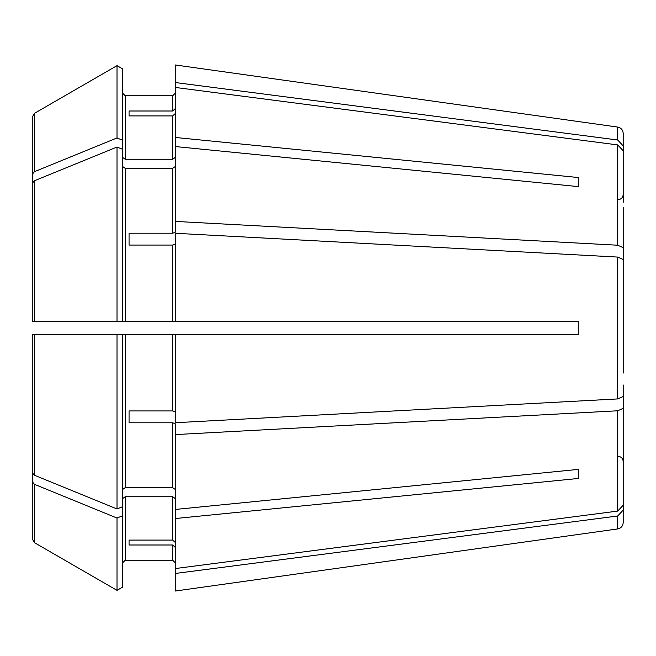 <?xml version="1.0" encoding="UTF-8"?>
<svg xmlns="http://www.w3.org/2000/svg" width="656" height="656" viewBox="0 0 656 656"><rect width="100%" height="100%" fill="white"/><g stroke="black" fill="none" stroke-linecap="round" stroke-linejoin="round"><path stroke-width="0.98" d="M623.2 271.051L623.2 207.28M175.267 166.517L172.7 168.33L125.214 168.33L122.647 166.517M175.267 244.081L172.7 245.065L129.06 245.065L129.06 233.208L172.7 233.208L175.267 232.224L175.267 87.445L617.673 144.91L623.2 150.782M623.2 373.092L623.2 259.505L623.2 373.092M32.8 194.676L32.8 116.145L32.8 173.651L34.407 171.692L117.006 137.957L117.006 65.649L122.647 68.913L122.647 321.579L175.267 321.579L175.267 233.274L617.673 257.07L623.2 259.505M32.8 116.145L34.407 113.365L117.006 65.649M122.647 334.421L122.647 506.67L117.006 508.966L34.407 475.231L32.8 473.271L32.8 334.421L578.28 334.421L578.28 321.579L175.267 321.579M122.647 515.739L122.647 587.087L117.006 590.351L117.006 518.043L122.647 515.739L122.647 506.67M175.267 498.56L172.7 496.74L125.214 496.74L125.214 560.224L122.647 562.791L125.214 560.224L172.7 560.224L175.267 562.791L172.7 560.224L172.7 544.997L175.267 547.375M125.214 496.74L122.647 498.56M175.267 573.467L175.267 591.031L617.673 528.933L617.673 516.001L175.267 573.467L175.267 568.555L617.673 511.09L623.2 505.218L623.2 448.72M117.006 590.351L34.407 542.643L32.8 539.855L32.8 482.349L34.407 484.308L117.006 518.043M175.267 113.537L172.7 115.915L129.06 115.915L129.06 111.003L129.06 115.915M129.06 233.208L129.06 245.065M32.8 173.651L32.8 321.579L117.006 321.579L117.006 147.034L34.407 180.769L32.8 182.729L32.8 238.259M578.28 469.393L578.28 478.47L578.28 469.393L175.267 509.458L175.267 423.776L172.7 422.792L129.06 422.792L129.06 410.935L129.06 422.792M175.267 434.592L617.673 410.787L623.2 408.352L623.2 384.949M175.267 542.463L172.7 540.085L129.06 540.085L129.06 544.997L129.06 540.085M129.06 111.003L172.7 111.003L172.7 95.776L175.267 93.209L172.7 95.776L125.214 95.776L122.647 93.209L125.214 95.776L125.214 159.26L122.647 157.44M623.2 202.368L623.2 145.87L617.673 139.999L617.673 127.067L175.267 64.969L175.267 87.445M175.267 137.465L578.28 177.53L578.28 186.607L175.267 146.542M122.647 149.33L117.006 147.034M578.28 177.53L578.28 186.607M122.647 321.579L117.006 321.579M125.214 168.33L125.214 321.579L172.7 321.579L172.7 245.065M122.647 489.483L125.214 487.67L172.7 487.67L175.267 489.483M175.267 157.44L172.7 159.26L125.214 159.26M129.06 544.997L172.7 544.997M129.06 410.935L172.7 410.935L175.267 411.919M32.8 321.579L32.8 182.729M117.006 508.966L117.006 334.421M623.2 396.495L617.673 398.93L175.267 422.726L175.267 334.421M175.267 568.555L175.267 518.535L578.28 478.47M175.267 509.458L175.267 518.535M117.006 137.957L122.647 140.261M172.7 111.003L175.267 108.625M34.407 334.421L32.8 334.421L34.407 334.421L34.407 475.231M32.8 482.349L32.8 426.818M32.8 473.271L32.8 417.741M623.2 247.648L617.673 245.213L175.267 221.408M623.2 505.218L623.2 408.352L623.2 505.218M623.2 453.632L623.2 510.13L617.673 516.001M617.673 528.933C621.06 528.219 622.905 526.104 623.2 522.578L623.2 510.13M623.2 145.87L623.2 133.422C622.905 129.896 621.06 127.781 617.673 127.067M617.673 139.999L175.267 82.533M172.7 233.208L172.7 168.33M34.407 113.357L34.407 171.692M172.7 159.26L172.7 115.915M172.7 540.085L172.7 496.74M125.214 487.67L125.214 334.421M172.7 487.67L172.7 422.792M172.7 410.935L172.7 334.421M34.407 180.769L34.407 321.579M34.407 484.308L34.407 542.643M617.673 245.213L617.673 144.91M617.673 398.93L617.673 257.07M617.673 511.09L617.673 410.787M618.067 199.654C621.158 199.375 622.864 197.661 623.2 194.52M618.067 456.346C621.158 456.625 622.864 458.339 623.2 461.48"/></g></svg>
